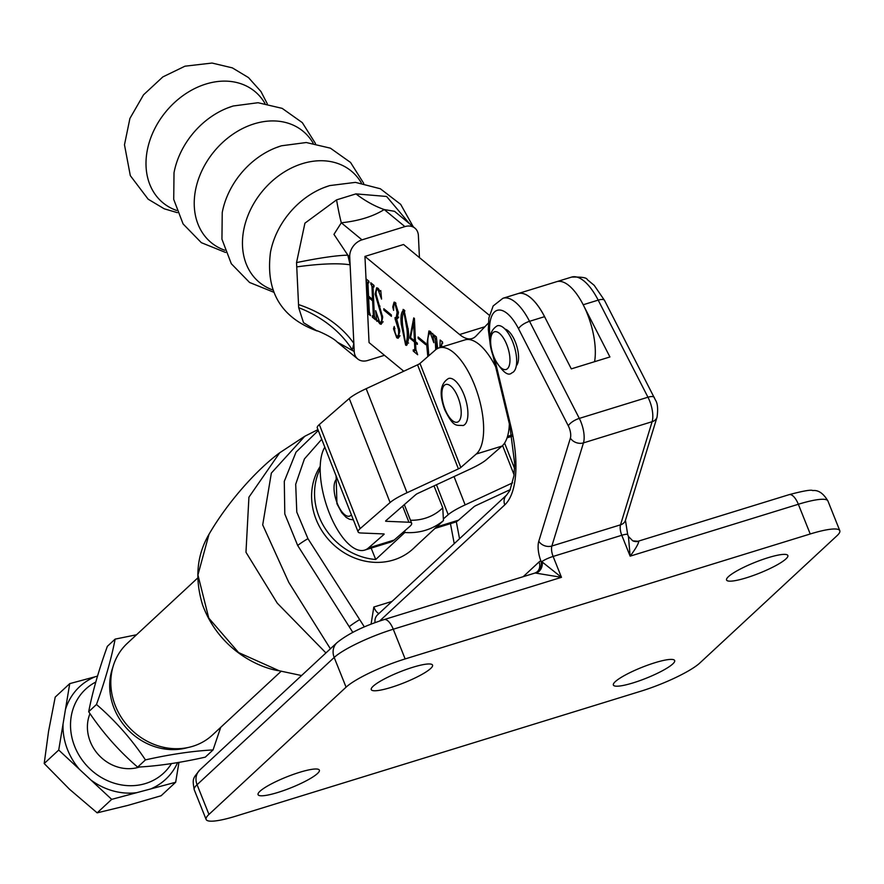 <?xml version="1.0" encoding="UTF-8"?>
<svg xmlns="http://www.w3.org/2000/svg" width="884" height="884" viewBox="0 0 884 884"><rect width="100%" height="100%" fill="white"/><g stroke="black" fill="none" stroke-linecap="round" stroke-linejoin="round"><path stroke-width="1.33" d="M391.071 687.421A33.006 5.845 158.2 0 0 432.552 665.111A33.006 5.845 158.2 0 0 412.74 667.309A33.006 5.845 158.2 0 0 371.258 689.619A33.006 5.845 158.2 0 0 391.071 687.421M746.372 577.816A33.006 5.845 158.2 0 0 787.854 555.506A33.006 5.845 158.2 0 0 768.041 557.716A33.006 5.845 158.2 0 0 726.56 580.026A33.006 5.845 158.2 0 0 746.372 577.816M277.885 792.451A33.006 5.845 158.2 0 0 319.367 770.141A33.006 5.845 158.2 0 0 299.554 772.34A33.006 5.845 158.2 0 0 258.073 794.65A33.006 5.845 158.2 0 0 277.885 792.451M633.187 682.857A33.006 5.845 158.2 0 0 674.669 660.547A33.006 5.845 158.2 0 0 654.856 662.746A33.006 5.845 158.2 0 0 613.374 685.056A33.006 5.845 158.2 0 0 633.187 682.857M417.988 544.201A62.565 55.946 -132.9 0 1 416.198 545.936L413.259 548.666A62.565 55.946 -132.9 0 1 316.196 519.615A62.565 55.946 -132.9 0 1 320.207 466.376M505.018 329.113A19.702 8.1 72.9 0 1 515.35 341.986A19.702 8.1 72.9 0 1 516.322 365.766M584.401 307.146L609.927 356.959L571.307 368.871L544.555 316.671A49.261 20.255 -107.1 0 0 517.958 293.632L502.941 298.273A49.261 20.255 72.9 0 1 529.538 321.312L544.555 316.671M208.956 814.418L346.075 687.177L334.185 657.464L197.077 784.705L208.956 814.418A49.261 8.729 158.2 0 0 206.127 819.468A49.261 8.729 158.2 0 0 235.697 816.186L640.778 691.233A49.261 8.729 158.2 0 0 699.852 662.989L836.971 535.748A49.261 8.729 158.2 0 0 839.8 530.687A49.261 8.729 158.2 0 0 810.23 533.98L798.34 504.267L630.137 556.158L628.436 536.466L632.789 540.853A9.857 9.459 -66.7 0 0 632.822 540.864L637.994 541.273A9.857 8.984 -106.1 0 0 638.138 541.229L638.834 541.273C638.325 544.124 635.419 549.086 630.137 556.158L621.784 535.273A9.857 4.055 72.9 0 1 620.524 524.831L652.116 421.701A19.702 8.1 -107.1 0 0 649.607 400.828A19.702 8.1 -107.1 0 0 647.961 397.214L598.192 300.129A49.261 20.255 -107.1 0 0 571.594 277.09C581.694 276.825 586.921 277.664 587.285 279.62L594.203 285.344L604.546 300.438A9.857 3.536 152.9 0 0 598.192 300.129L583.208 304.748M523.195 576.688L539.041 561.97A24.63 10.133 72.9 0 1 540.853 560.92L561.473 577.329L393.269 629.22L405.148 658.934L810.23 533.98M321.732 439.271L304.416 458.929L295.698 484.266L296.792 512.09L307.952 538.676L364.352 626.9M371.081 624.148L373.822 607.032L391.977 601.429M352.793 632.347L297.687 545.505L284.803 513.991L284.294 481.338L296.029 452.133L318.295 430.53M317.942 429.624L304.792 436.265L271.355 473.084L262.703 524.897L288.781 582.379L330.395 648.801M304.792 436.265L279.675 452.796L248.923 497.195L245.973 552.257L277.245 603.131L325.931 652.933M279.675 452.796C256.592 469.736 227.453 502.443 208.989 534.323L197.928 574.965L208.768 618.093L238.614 652.591L279.222 670.779L301.554 675.553M405.148 658.934A49.261 8.729 158.2 0 0 346.075 687.177M604.546 300.438L655.519 400.176C657.63 403.325 658.149 408.983 657.044 417.149A9.857 7.68 -163 0 1 652.116 421.701L583.462 442.884A9.857 7.68 -163 0 1 570.39 438.088A9.857 4.055 -107.1 0 0 569.13 427.657A9.857 4.055 -107.1 0 0 568.313 425.856L518.543 328.76A9.857 3.536 152.9 0 1 529.538 321.312L579.307 418.397A19.702 8.1 72.9 0 1 580.943 422.011A19.702 8.1 72.9 0 1 583.462 442.884L551.87 546.014A9.857 4.055 -107.1 0 0 553.119 556.445L561.473 577.329L535.152 572.998A14.774 6.077 -107.1 0 0 535.107 573.009L384.065 619.596A14.774 6.077 72.9 0 1 393.269 629.22A49.261 8.729 158.2 0 0 334.185 657.464A14.774 13.216 47.1 0 1 337.003 642.657C348.108 633.717 363.788 626.038 384.065 619.596M657.044 417.149L625.452 520.289A9.857 7.68 -163 0 1 620.524 524.831L551.87 546.014A9.857 7.68 -163 0 1 538.798 541.229A19.702 8.1 72.9 0 0 540.853 560.92A9.857 8.984 -106.1 0 1 535.152 572.998M625.452 520.289L627.695 534.61A9.857 1.746 158.2 0 0 621.784 535.273L553.119 556.445A9.857 1.746 158.2 0 0 542.201 561.384A9.857 7.834 -89.7 0 1 536.665 572.799M638.834 541.273A9.857 9.459 -66.7 0 1 632.822 540.864M509.361 423.889A56.653 23.293 -107.1 0 1 502.002 446.088L476.255 454.022L460.829 467.47A4.928 0.807 -21.4 0 1 458.409 468.874L407.027 492.731A34.487 5.647 158.6 0 0 390.098 502.532L360.175 528.61A34.487 5.647 158.6 0 0 358.108 531.936A34.487 5.647 158.6 0 0 360.838 532.986L383.744 533.925A4.928 0.807 -21.4 0 1 384.142 534.069A4.928 0.807 -21.4 0 1 383.844 534.544L368.418 547.992A56.653 23.293 72.9 0 1 364.694 550.102A56.653 23.293 72.9 0 1 328.859 511.869A56.653 23.293 72.9 0 1 324.837 447.193M502.002 446.088L486.576 459.525A34.487 5.647 -21.4 0 1 469.636 469.338L418.254 493.195A4.928 0.807 158.6 0 0 415.845 494.587L385.921 520.665A4.928 0.807 158.6 0 0 385.623 521.14A4.928 0.807 158.6 0 0 386.01 521.284L408.927 522.234A34.487 5.647 -21.4 0 1 411.657 523.273A34.487 5.647 -21.4 0 1 409.59 526.61L394.165 540.047A56.653 23.293 72.9 0 1 390.441 542.157L364.694 550.102M495.648 366.783A56.653 23.293 -107.1 0 0 464.873 339.92L439.127 347.865A56.653 23.293 -107.1 0 0 435.403 349.976L419.977 363.423A4.928 0.807 -21.4 0 1 417.557 364.827L366.175 388.684A34.487 5.647 158.6 0 0 349.246 398.485L319.323 424.552A34.487 5.647 158.6 0 0 317.257 427.889L358.108 531.936M476.255 454.022A56.653 23.293 -107.1 0 0 476.498 390.286A56.653 23.293 -107.1 0 0 439.127 347.865M512.676 341.81A24.63 10.133 -107.1 0 0 497.327 325.776C488.951 330.848 487.692 341.301 493.548 357.147C501.858 371.545 507.957 376.772 511.847 372.849A24.63 10.133 -107.1 0 0 512.676 341.81M197.773 577.926L127.351 643.276A62.565 55.946 47.1 0 0 115.417 705.94A62.565 55.946 47.1 0 0 212.469 734.991L281.267 671.155M410.474 520.256A52.709 47.128 47.1 0 0 442.773 507.814L443.448 520.577A62.565 55.946 -132.9 0 1 404.828 532.488L375.722 559.495A62.565 55.946 -132.9 0 1 319.146 516.886A62.565 55.946 -132.9 0 1 320.163 468.885M404.828 532.488L404.739 530.831M416.198 545.936A62.565 55.946 -132.9 0 1 414.342 547.583L443.448 520.577M442.773 507.814L434 485.88M375.722 559.495L371.158 548.102M463.912 394.496A24.63 10.133 72.9 0 1 463.094 425.536C456.31 424.839 453.868 428.243 444.785 409.833C438.939 393.988 440.199 383.534 448.575 378.462A24.63 10.133 72.9 0 1 463.912 394.496M443.359 518.919L448.21 514.687A34.487 5.647 -21.4 0 1 465.15 504.886L512.609 482.852M436.541 526.974L458.531 520.19A56.653 23.293 72.9 0 1 454.807 522.311L434.983 528.422M458.531 520.19L473.957 506.753A4.928 0.807 -21.4 0 1 476.377 505.35L510.311 489.592M89.991 713.609A39.415 35.238 47.1 0 0 101.074 757.389A39.415 35.238 47.1 0 0 139.55 767.003M171.463 763.599A57.294 51.228 -132.9 0 1 90.389 769.301A57.294 51.228 -132.9 0 1 95.792 682.028M97.494 676.138L69.737 683.63L55.217 697.1L48.554 731.388L44.2 763.522L58.72 750.041L79.45 769.345A63.206 56.521 -132.9 0 1 63.04 724.062L58.72 750.041M69.737 683.63L65.427 709.609A63.206 56.521 -132.9 0 1 94.776 676.934M65.427 709.609L63.04 724.062M79.45 769.345L111.682 799.368L97.163 812.849L69.516 789.257L44.2 763.522M111.682 799.368L175.662 782.263L178.955 762.384M175.662 782.263L161.131 795.744L127.981 805.368L97.163 812.849M136.711 792.672A63.206 56.521 -132.9 0 1 90.964 780.064M177.596 762.616A63.206 56.521 -132.9 0 1 150.634 788.959M88.698 711.708C92.433 692.26 98.654 670.47 107.351 646.337L115.13 639.121C111.395 658.558 105.174 680.349 96.478 704.482L88.698 711.708C102.588 732.505 118.909 750.98 137.661 767.113C157.672 766.085 180.214 762.77 205.287 757.157L213.066 749.93L220.713 727.344M112.876 667.21A60.344 53.957 47.1 0 0 111.495 700.261A60.344 53.957 47.1 0 0 187.518 747.643M136.523 634.767L115.13 639.121M96.478 704.482C115.218 720.615 131.55 739.09 145.44 759.897C170.38 754.295 192.922 750.98 213.066 749.93M145.44 759.897L137.661 767.113M517.46 293.786A49.261 20.255 72.9 0 1 517.991 293.61L556.611 281.698A49.261 20.255 72.9 0 1 581.02 300.737A49.261 20.255 72.9 0 1 595.241 348.672A49.261 20.255 72.9 0 1 594.578 361.7M484.874 326.748L459.614 334.539L364.948 256.415L403.568 244.503L489.393 315.334M427.823 356.583L426.762 345.633L428.917 330.97L430.265 331.412L432.055 333.854L432.751 333.456L433.834 342.705L430.276 332.793L429.536 332.561L430.895 332.141M432.055 333.854L432.751 333.456M431.138 332.528L430.276 332.793C428.011 334.826 427.292 339.467 428.099 346.738L428.817 355.711M413.922 350.473L414.806 348.683L414.486 342.02L409.999 338.307L409.955 337.301L413.734 317.92L414.408 318.472L415.502 341.688L417.314 343.18L417.37 344.395L415.557 342.904L415.878 349.567L417.668 354.727L413.248 351.081L413.193 349.865L414.474 350.694L415.933 350.241M396.618 336.296C398.397 336.24 399.004 333.964 398.452 329.467L395.115 318.958L395.049 317.522L396.142 317.92L397.115 312.229L394.96 303.643L393.712 305.477L393.612 310.361L392.75 306.958L394.087 302.118L395.203 302.472L398.43 312.715L396.772 319.334L399.811 330.981L398.187 338.274L396.761 337.787L393.524 328.793L394.22 326.494L394.982 332.262L396.618 336.296L400.076 335.809M395.966 303.334L394.286 303.488L395.756 303.035M378.938 289.433L378.065 289.709C376.451 289.311 375.833 290.969 376.208 294.681L382.684 317.323L381.203 324.295L379.844 323.82L377.623 320.616L376.827 321.334L375.678 310.66L379.7 322.328C381.457 322.538 382.087 320.538 381.612 316.328L375.147 294.085L376.65 287.786L377.954 288.239L380.164 291.444L380.772 290.56L381.557 299.101L378.065 289.709L377.092 289.344L378.573 288.891M380.164 291.444L380.772 290.56M378.352 320.395L376.827 321.334M379.7 322.328L383.214 321.864M403.756 371.225L369.048 342.572L364.948 256.415M510.322 427.944L508.919 429.414M517.991 293.61A49.261 20.255 72.9 0 1 545.782 319.069M459.614 334.539A49.261 20.255 -107.1 0 0 472.089 338.539A49.261 20.255 -107.1 0 0 476.067 335.997L488.344 323.102M366.02 278.847L368.871 281.2L368.937 282.637L367.943 283.344L368.551 296.107L372.562 299.422L371.965 286.659L370.75 282.747L373.965 285.399L374.031 286.836L373.037 287.543L374.385 315.953L375.601 319.864L372.385 317.212L372.308 315.776L374.374 315.864M372.694 316.085L373.313 315.091L372.639 300.858L368.617 297.543L369.291 311.776L370.507 315.654L367.656 313.301M369.236 310.549L367.6 311.886L369.291 311.654M368.219 310.859L366.871 282.46L366.053 280.25M368.915 282.261L368.219 282.217L368.904 282.007M374.009 286.46L373.313 286.427L373.998 286.206M391.391 316.339L383.888 310.151L383.822 308.715L391.325 314.903L391.391 316.339M408.264 330.163C409.17 338.196 408.298 343.18 405.657 345.136L401.303 324.417C400.408 316.428 401.303 311.522 403.977 309.709L408.264 330.163M406.529 345.39L405.657 345.136L407.226 344.649M403.06 309.444L403.977 309.709M425.69 344.649L418.187 338.45L418.11 337.014L425.613 343.213L425.69 344.649M439.901 347.622L440.166 340.031L442.553 342.009L442.619 343.445L441.624 344.152L441.757 347.058M440.74 347.368L440.53 345.534L440.475 347.445M436.729 348.981L435.867 342.263L436.21 349.346M435.713 349.721L435.193 338.848L433.978 334.937L436.376 336.903L437.657 348.462M442.597 343.069L441.901 343.036L442.586 342.815M374.44 316.571L372.385 317.212M374.33 314.781L373.313 315.091M373.645 300.549L372.639 300.858M369.832 297.168L368.617 297.543M369.346 312.372L367.633 312.903M367.269 279.874L366.087 280.239M366.937 279.609L366.064 279.874M373.578 299.112L372.562 299.422M372.363 284.073L371.147 284.449M372.031 283.808L370.816 284.184M382.595 316.019L381.612 316.328M380.021 306.129L378.695 306.538M376.175 293.764L375.147 294.085M378.043 289.046L378.197 288.46M382.12 323.113L379.844 323.82M385.104 309.776L383.888 310.151M399.181 337.036L396.761 337.787M399.225 336.903L398.64 336.252M394.96 328.351L393.524 328.793M399.656 329.091L398.452 329.467M397.899 318.339L395.115 318.958M397.689 318.163L397.656 317.444M398.364 311.842L397.115 312.229M393.789 306.637L392.75 306.958M402.574 324.019L401.303 324.417M404.883 310.892L404.043 311.146C402.408 314.129 401.933 318.925 402.64 325.522L405.59 343.699C407.237 340.683 407.679 335.809 406.927 329.058L403.679 311.035L404.773 310.704M405.59 343.699L408.585 343.036M416.585 342.583L415.557 342.904M415.944 350.384L413.248 351.081M415.513 341.699L414.486 342.02M411.027 337.997L409.999 338.307M410.651 337.091L409.955 337.301M413.568 322.627L410.552 337.6L414.43 340.804L413.568 322.627L414.585 322.317M414.585 322.24L413.502 322.572M415.447 340.495L414.43 340.804M419.403 338.075L418.187 338.45M428.044 345.235L426.762 345.633M430.066 332.395L430.375 331.511M441.68 345.335L440.663 345.644M441.668 345.191L440.53 345.534M436.95 342.075L436 342.373M436.928 341.931L435.867 342.263M435.591 336.263L434.376 336.638M435.259 335.997L434.044 336.362M329.191 185.762A72.179 55.78 129.5 0 0 323.898 187.618A72.179 55.78 129.5 0 0 270.471 252.349C265.476 291.444 281.013 317.643 317.069 330.959L303.521 322.704L298.682 307.676L296.538 262.592L304.925 223.166L336.561 199.872L355.954 193.883L386.606 196.469L409.513 223.674M419.436 257.598L418.386 235.564A14.774 11.426 129.5 0 0 414.916 228.138A14.774 11.426 129.5 0 0 404.905 226.613L361.987 239.851A14.774 11.426 129.5 0 0 349.733 256.747L354.23 351.512A14.774 11.426 129.5 0 0 357.7 358.948A14.774 11.426 129.5 0 0 367.711 360.473L384.463 355.302M414.916 228.138L394.529 211.309L384.231 209.552C372.993 216.536 358.683 220.956 341.312 222.79L333.953 234.359L347.832 255.178A98.533 10.785 -14.3 0 0 296.538 262.592M354.23 351.512L337.301 342.119C331.633 336.307 313.93 329.157 317.069 330.959M336.561 199.872A98.533 8.829 -95.6 0 0 341.312 222.79L361.987 239.851M349.733 256.747L347.832 255.178L350.119 264.846A98.533 18.321 -12.2 0 0 296.77 266.891M355.954 193.883A98.533 66.234 -122.8 0 0 384.231 209.552L404.905 226.613M298.682 307.676A98.533 75.46 15.4 0 1 352.329 349.953L353.843 343.412A98.533 71.04 10.9 0 0 298.56 304.582M654.315 397.535A9.857 3.536 152.9 0 0 647.961 397.214L579.307 418.397A9.857 3.536 152.9 0 0 568.313 425.856M454.243 543.649L450.453 523.648M538.798 541.229L570.39 438.088M518.543 328.76A39.415 16.21 -107.1 0 0 497.261 310.328A39.415 16.21 -107.1 0 0 490.067 337.577M495.062 360.562L510.819 426.165A88.676 36.465 72.9 0 1 504.797 504.863L379.601 621.043M827.921 500.974A49.261 8.729 158.2 0 0 798.34 504.267A14.774 6.077 -107.1 0 0 789.136 494.653C803.434 490.874 811.313 489.515 812.761 490.576C818.33 489.88 823.38 493.349 827.921 500.974L839.8 530.687M197.077 784.705A49.261 8.729 158.2 0 0 194.248 789.766C192.126 778.053 192.988 778.627 199.894 769.898A14.774 13.216 47.1 0 0 197.077 784.705M307.952 538.676A9.857 0.906 147.7 0 0 297.687 545.505M359.666 619.629A9.857 0.862 147.2 0 0 349.213 626.723M373.822 607.032A9.857 4.055 -107.1 0 0 379.004 613.474M789.136 494.653L638.093 541.24A14.774 6.077 72.9 0 1 638.093 541.24A14.774 6.077 72.9 0 1 638.138 541.229M504.797 504.863A9.857 8.807 47.1 0 1 506.676 494.996L377.556 614.822A9.857 8.807 47.1 0 0 375.092 622.634M506.676 494.996L509.913 490.41L513.913 475.89L514.676 463.57L509.825 425.823A9.857 1.37 -13.5 0 0 510.819 426.165M539.041 561.97A9.857 8.807 -132.9 0 1 537.163 571.849L535.107 573.009M394.165 540.047L368.418 547.992M460.829 467.47L419.977 363.423M383.844 534.544L383.601 533.914M408.927 522.234L402.607 506.123M458.409 468.874L417.557 364.827M407.027 492.731L366.175 388.684M390.098 502.532L349.246 398.485M360.175 528.61L319.323 424.552M506.764 344.638A19.702 8.1 -107.1 0 0 493.095 332.627A19.702 8.1 -107.1 0 0 493.836 356.639A19.702 8.1 -107.1 0 0 507.504 368.65A19.702 8.1 -107.1 0 0 506.764 344.638M445.072 409.325A19.702 8.1 -107.1 0 0 458.741 421.337A19.702 8.1 -107.1 0 0 458.011 397.325A19.702 8.1 -107.1 0 0 444.332 385.313A19.702 8.1 -107.1 0 0 445.072 409.325M337.224 478.741A19.702 8.1 -107.1 0 0 337.235 503.294A19.702 8.1 -107.1 0 0 351.379 514.786M448.21 514.687L436.453 484.741M514.565 468.465L504.587 443.061M514.057 474.741L502.587 445.536M465.15 504.886L454.033 476.575M511.803 435.038L507.526 436.364M368.904 281.83L366.871 282.46M373.987 286.029L371.965 286.659M408.187 328.671L406.927 329.058M415.823 348.362L414.806 348.683M436.541 338.428L435.193 338.848M232.735 106.146A72.179 55.78 129.5 0 0 227.442 108.014A72.179 55.78 129.5 0 0 174.015 172.745L173.717 199.386L183.087 223.939L201.331 242.669L225.619 252.47M280.957 145.948A72.179 55.78 129.5 0 0 275.675 147.816A72.179 55.78 129.5 0 0 222.238 212.547L221.939 239.188L231.321 263.741L249.564 282.471L273.852 292.272M264.924 103.373A72.179 55.78 129.5 0 0 205.939 84.035A72.179 55.78 129.5 0 0 147.893 147.429A72.179 55.78 129.5 0 0 176.568 210.436M361.379 182.977A72.179 55.78 129.5 0 0 302.394 163.639A72.179 55.78 129.5 0 0 244.349 227.033A72.179 55.78 129.5 0 0 273.023 290.04M313.157 143.175A72.179 55.78 129.5 0 0 254.172 123.837A72.179 55.78 129.5 0 0 196.126 187.231A72.179 55.78 129.5 0 0 224.79 250.238M557.152 281.543L571.594 277.09M206.127 819.468L194.248 789.766M459.547 538.732L456.31 521.693M208.989 534.312C196.745 555.229 194.613 578.777 202.602 604.954C219.597 651.055 260.913 668.37 279.222 670.779L279.222 670.779M199.894 769.898L337.003 642.657M509.825 425.823L492.963 355.611M490.211 344.031L488.311 329.588L488.896 317.92L493.15 305.963L502.941 298.273M627.695 534.61L628.436 536.466M411.657 523.273L404.331 504.62M353.368 519.858L349.478 519.262L346.119 517.35L341.765 512.731L336.948 503.792L336.097 475.879M111.251 689.796L109.914 691.045M164.877 747.577L163.529 748.814M512.035 436.287L507.062 437.823M377.402 320.561L378.297 320.284M396.142 317.92L398.717 317.124M177.397 212.668L164.258 208.812L148.158 199.198L130.313 175.629L124.478 144.788L129.915 118.434L143.528 94.82L162.833 76.919L184.966 66.189L212.038 63.051L232.348 67.869L248.448 77.56L260.957 91.527L267.277 103.76M275.675 147.816L281.421 145.794L306.273 142.523L330.406 148.169L350.539 162.446L363.733 183.364M227.442 108.014L233.199 105.992L258.051 102.721L282.173 108.367L302.317 122.644L315.5 143.562M323.898 187.618L329.655 185.596L355.456 182.369L380.352 188.767L400.673 204.359L413.237 226.757M357.7 358.948L337.434 342.23"/></g></svg>
